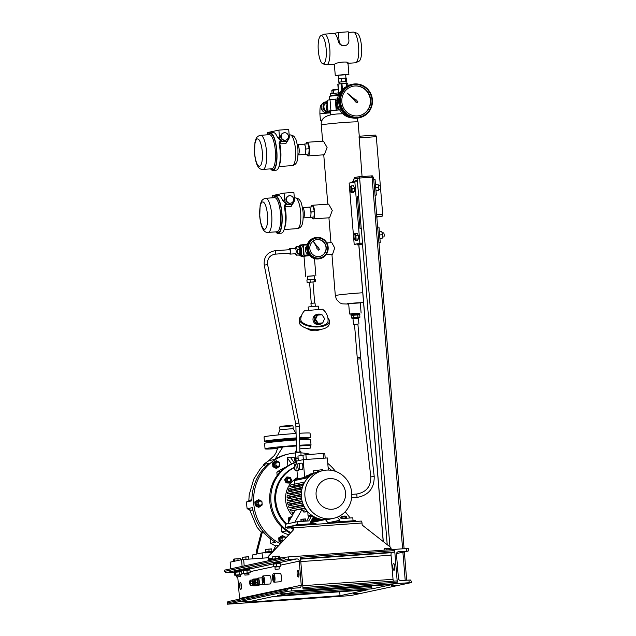 <?xml version="1.0" encoding="UTF-8"?>
<svg xmlns="http://www.w3.org/2000/svg" width="636" height="636" viewBox="0 0 636 636"><rect width="100%" height="100%" fill="white"/><g stroke="black" fill="none" stroke-linecap="round" stroke-linejoin="round"><path stroke-width="0.95" d="M339.457 109.543L335.983 107.715L335.466 101.426L337.398 100.011M338.956 108.557A5.199 4.985 -102.1 0 1 337.35 101.044M337.382 100.281L335.792 101.355L336.309 107.651L339.179 109.018M327.182 101.561L323.843 103.024L323.215 109.281L328.12 113.073L322.889 109.352L323.517 103.096L327.166 101.45M330.497 111.729A5.199 4.985 -102.1 0 1 324.344 108.812A5.199 4.985 -102.1 0 1 327.206 101.871M328.12 113.073L330.521 112.031M324.757 110.903A5.47 5.247 77.9 0 0 325.664 111.602M322.031 120.371L320.425 120.355L322.182 120.053M326.403 101.784A5.47 5.247 77.9 0 0 325.894 102.014M323.16 105.6A5.47 5.247 77.9 0 0 323.032 106.928M338.527 92.864L330.561 93.77L330.744 95.972M338.765 94.565L330.704 95.472L338.765 94.565M338.225 89.223L332.819 89.803L331.841 90.463L333.208 90.169L333.463 93.317M333.717 93.293L333.208 90.169M333.463 90.137L338.225 89.7L338.487 92.872M332.087 93.484L331.841 90.463M288.37 139.618L285.763 143.704L279.784 143.839A1.709 0.771 -12.6 0 1 279.196 143.823M288.434 136.215A3.76 3.609 77.9 0 0 284.046 132.797A3.76 3.609 77.9 0 0 281.231 136.724A3.76 3.609 77.9 0 0 285.62 140.151A3.76 3.609 77.9 0 0 288.434 136.215M284.046 132.797L283.569 132.9A3.76 3.609 77.9 0 0 280.754 136.827A3.76 3.609 77.9 0 0 285.143 140.254L285.62 140.151M305.717 149.023A5.128 1.447 -94.1 0 0 305.32 146.511A5.128 1.447 -94.1 0 0 303.929 144.213A5.128 1.447 -94.1 0 0 303.873 144.221L304.7 144.046L305.94 148.983L305.741 151.622A5.128 1.447 -94.1 0 0 305.717 149.023M270.578 168.866A18.802 5.295 -94.1 0 0 272.9 170.408A18.802 5.295 -94.1 0 0 276.787 150.533A18.802 5.295 -94.1 0 0 270.236 132.9A18.802 5.295 -94.1 0 0 268.161 134.76M272.9 170.408L276.175 170.178A18.802 5.295 -94.1 0 0 280.063 150.303A18.802 5.295 -94.1 0 0 279.037 143.013L280.079 141.272L285.429 141.59A5.128 4.921 77.9 0 0 289.261 136.223L288.704 129.418L278.886 130.11L279.45 136.923A5.128 4.921 77.9 0 0 285.429 141.59M279.45 136.923L277.431 137.352L281.168 141.407M277.431 137.352A18.802 5.295 -94.1 0 0 273.512 132.662L270.236 132.9M305.534 154.262L304.716 154.437A5.128 1.447 -94.1 0 0 305.741 151.622L305.534 154.262L308.81 154.031L303.865 154.5M303.929 144.213L297.386 144.682A5.128 1.447 85.9 0 1 299.174 149.492A5.128 1.447 85.9 0 1 298.109 154.914L304.66 154.445A5.128 1.447 -94.1 0 0 304.716 154.437L303.889 154.612M304.7 144.046L307.967 143.816L309.215 148.745L308.81 154.031M309.215 148.745L305.94 148.983M278.886 130.11L267.494 132.55L267.677 134.792M279.442 164.772A15.383 4.333 85.9 0 0 280.754 150.39A15.383 4.333 85.9 0 0 279.784 143.839L280.85 141.478A1.709 1.638 -102.1 0 0 279.943 141.311M293.546 202.606L290.938 206.7L284.96 206.835A1.709 0.771 -12.6 0 1 284.372 206.811M293.609 199.211A3.76 3.609 77.9 0 0 289.221 195.793A3.76 3.609 77.9 0 0 286.407 199.72A3.76 3.609 77.9 0 0 290.795 203.146A3.76 3.609 77.9 0 0 293.609 199.211M289.221 195.793L288.744 195.888A3.76 3.609 77.9 0 0 285.938 199.823A3.76 3.609 77.9 0 0 290.326 203.242L290.795 203.146M303.221 217.91L303.293 217.91A5.128 1.447 85.9 0 0 304.35 212.488A5.128 1.447 85.9 0 0 302.569 207.678L309.875 207.042L311.115 211.971L310.917 214.618A5.128 1.447 -94.1 0 0 310.901 212.019A5.128 1.447 -94.1 0 0 310.495 209.506A5.128 1.447 -94.1 0 0 309.112 207.209A5.128 1.447 -94.1 0 0 309.056 207.217M275.762 231.854A18.802 5.295 -94.1 0 0 278.083 233.404A18.802 5.295 -94.1 0 0 281.971 213.529A18.802 5.295 -94.1 0 0 275.42 195.888A18.802 5.295 -94.1 0 0 273.337 197.748M278.083 233.404L281.351 233.174A18.802 5.295 -94.1 0 0 285.246 213.299A18.802 5.295 -94.1 0 0 284.213 206.008L285.262 204.267L290.612 204.585A5.128 4.921 77.9 0 0 294.444 199.219L293.88 192.406L284.069 193.106L284.626 199.919A5.128 4.921 77.9 0 0 290.612 204.585M284.626 199.919L282.615 200.348L286.351 204.402M282.615 200.348A18.802 5.295 -94.1 0 0 278.687 195.657L275.42 195.888M310.718 217.258L309.891 217.433A5.128 1.447 -94.1 0 0 310.917 214.618L310.718 217.258L313.985 217.027L309.04 217.496M303.293 217.91L309.835 217.44A5.128 1.447 -94.1 0 0 309.891 217.433L309.072 217.607M309.875 207.042L313.151 206.811L314.391 211.74L313.985 217.027M314.391 211.74L311.115 211.971M284.069 193.106L272.669 195.546L272.852 197.788M284.618 227.768A15.383 4.333 85.9 0 0 285.93 213.386A15.383 4.333 85.9 0 0 284.96 206.835L286.025 204.466A1.709 1.638 -102.1 0 0 285.119 204.307M313.62 241.728L317.006 247.595A1.026 0.986 77.9 0 0 317.881 249.097L318.485 250.155L319.558 249.384L318.811 248.43A1.026 0.986 77.9 0 0 317.754 247.062L313.572 241.744L316.959 247.603A1.026 0.986 77.9 0 0 317.833 249.113M310.567 244.343A8.546 8.196 77.9 0 0 319.813 256.403A8.546 8.196 77.9 0 0 324.416 242.801A8.546 8.196 77.9 0 0 310.567 244.343M319.717 256.427A8.546 8.196 77.9 0 0 324.257 242.88A8.546 8.196 77.9 0 0 316.14 239.708M314.82 237.721A10.772 10.327 77.9 0 0 307.681 243.58A10.772 10.327 77.9 0 0 309.024 254.861A10.772 10.327 77.9 0 0 319.336 258.78L320.091 258.621A10.772 10.327 -102.1 0 1 309.788 254.694A10.772 10.327 -102.1 0 1 308.444 243.413A10.772 10.327 -102.1 0 1 315.583 237.554A10.772 10.327 -102.1 0 1 325.886 241.481A10.772 10.327 -102.1 0 1 327.23 252.762A10.772 10.327 -102.1 0 1 320.091 258.621C323.382 257.826 325.775 255.871 327.262 252.738C329.106 247.841 328.16 243.556 324.424 239.891L321.474 238.079L314.82 237.721M317.881 249.097L318.485 250.155M338.392 32.5L339.091 41.006A5.128 4.921 77.9 0 0 345.07 45.673A5.128 4.921 77.9 0 0 348.91 40.314L348.21 31.8L338.392 32.5L333.82 33.477M333.733 33.493A15.383 4.333 85.9 0 1 333.908 33.47A15.383 4.333 85.9 0 1 338.265 41.189C339.036 44.099 340.952 45.657 344.012 45.856L345.07 45.673M323.39 63.807A14.143 3.983 -94.1 0 0 326.157 48.885A14.143 3.983 -94.1 0 0 321.077 35.64A14.143 3.983 -94.1 0 0 320.814 35.727A14.143 3.983 -94.1 0 0 318.262 50.005A14.143 3.983 -94.1 0 0 322.802 63.775A14.143 3.983 -94.1 0 0 323.39 63.807M320.814 35.727L323.963 34.265A15.383 4.333 85.9 0 1 324.249 34.169A15.383 4.333 85.9 0 1 324.416 34.145A15.383 4.333 85.9 0 1 329.806 48.877A15.383 4.333 85.9 0 1 326.761 64.816A15.383 4.333 85.9 0 1 326.594 64.84A15.383 4.333 85.9 0 1 326.125 64.785L322.802 63.775M353.68 32.15L357.003 33.159A14.143 3.983 85.9 0 1 361.55 46.929A14.143 3.983 85.9 0 1 358.998 61.207L355.85 62.67A15.383 4.333 -94.1 0 0 358.625 47.136A15.383 4.333 -94.1 0 0 353.68 32.15A15.383 4.333 -94.1 0 0 353.211 32.102L348.258 32.452M347.987 63.322L355.397 62.789A15.383 4.333 -94.1 0 0 355.564 62.765A15.383 4.333 -94.1 0 0 355.85 62.67M339.354 83.539L339.378 82.068L346.056 81.559L346.175 82.982M338.781 78.657L338.654 75.271L345.666 74.73L345.944 78.093M338.527 75.541L335.546 75.493L343.035 74.69L348.902 74.468L345.682 74.953M326.594 64.84L334.615 64.252C336.524 62.042 350.428 61.056 347.709 63.33M346.064 81.631L346.803 81.543L346.525 78.141L341.333 78.355L338.209 78.729L338.495 82.131L339.242 82.187M346.803 81.543L338.495 82.131M345.769 81.464L345.491 78.061M341.333 78.355L341.612 81.758M355.794 99.979A1.026 0.986 77.9 0 0 355.683 100.003L347.264 93.118L355.095 100.734A1.026 0.986 77.9 0 0 356.343 101.951L357.186 102.778L356.247 101.975M347.264 93.118L354.999 100.758A1.026 0.986 77.9 0 0 356.224 101.983M341.85 101.951A15.041 14.421 77.9 0 0 359.396 115.641A15.041 14.421 77.9 0 0 370.645 99.908A15.041 14.421 77.9 0 0 353.099 86.218A15.041 14.421 77.9 0 0 341.85 101.951M359.253 115.665A15.041 14.421 77.9 0 0 370.359 99.963A15.041 14.421 77.9 0 0 352.956 86.25M345.745 86.989A16.409 15.733 77.9 0 0 337.406 102.714A16.409 15.733 77.9 0 0 352.376 117.946M351.525 84.453A17.093 16.393 77.9 0 0 338.742 102.332A17.093 16.393 77.9 0 0 358.688 117.891L359.634 117.684A17.093 16.393 -102.1 0 1 339.696 102.134A17.093 16.393 -102.1 0 1 352.479 84.254A17.093 16.393 -102.1 0 1 372.418 99.796A17.093 16.393 -102.1 0 1 359.634 117.684C368.252 115.092 372.521 109.13 372.45 99.796C370.192 88.484 363.538 83.3 352.479 84.254L351.525 84.453M357.186 102.778L357.941 101.855L357.035 101.108A1.026 0.986 77.9 0 0 355.691 100.011M301.353 316.076A15.041 6.718 4.4 0 0 299.389 319.065L299.182 321.808A15.041 6.718 4.4 0 0 318.421 329.663A15.041 6.718 4.4 0 0 329.186 324.09L329.392 321.347A15.041 6.718 4.4 0 0 327.906 318.095M299.389 319.065A15.041 6.718 4.4 0 0 318.628 326.92A15.041 6.718 4.4 0 0 329.392 321.347M316.378 321.697A3.76 3.609 -102.1 0 1 315.838 320.87M322.46 322.961A5.128 4.921 -102.1 0 1 314.176 319.9A5.128 4.921 -102.1 0 1 321.442 314.78M317.968 314.192L316.839 314.438A5.128 4.921 77.9 0 0 318.334 324.559A5.128 4.921 77.9 0 0 318.986 324.463L320.123 324.225M308.42 310.13L308.158 307.005L313.985 306.329L318.382 306.162L318.644 309.287M311.036 303.364L315.035 303.014L315.305 306.234M309.621 282.217L312.896 281.955M314.812 279.355L307.307 279.927M301.305 321.132A13.674 6.106 -175.6 0 1 300.756 319.169A13.674 13.674 0 0 1 304.549 310.718L322.555 309.231A13.674 13.674 0 0 1 328.033 321.244A13.674 6.106 -175.6 0 1 318.239 326.308A13.674 6.106 -175.6 0 1 301.305 321.132M309.565 282.336L307.101 282.36L306.902 279.975L310.026 279.609L315.218 279.387L315.416 281.772L312.976 282.066M307.101 282.36L315.416 281.772M310.026 279.609L310.225 281.994M314.184 279.315L314.383 281.7M323.875 320.313A5.128 4.921 -102.1 0 1 322.889 322.476M322.69 322.913L317.491 323.374L314.892 319.447L316.823 315.202L322.023 314.74L324.622 318.66L322.69 322.913L318.159 323.231L315.551 319.304L317.483 315.059M318.159 323.231L317.491 323.374M315.551 319.304L314.892 319.447M351.191 315.464L350.929 314.407L357.933 313.969M352.749 313.604L359.745 313.166L359.793 313.675L350.929 314.407L350.889 313.898L352.749 313.604M300.248 247.404A4.444 1.248 85.9 0 1 300.9 252.246A4.444 1.248 85.9 0 1 299.938 255.131L300.43 255.1A4.444 1.248 85.9 0 0 301.392 252.214A4.444 1.248 85.9 0 0 300.741 247.364A4.444 1.248 85.9 0 0 299.802 246.227L299.31 246.267A4.444 1.248 85.9 0 1 300.248 247.404M296.201 439.007A13.849 0.525 175.3 0 0 274.219 441.074A13.849 0.525 175.3 0 0 273.679 441.273L273.726 441.933M296.217 439.691A13.849 0.525 175.3 0 0 274.275 441.758A13.849 0.525 175.3 0 0 273.742 441.933M301.321 439.659A13.849 0.525 175.3 0 0 299.635 439.571M299.492 433.267A23.079 0.875 175.3 0 1 310.058 433.132L310.424 437.56A23.079 0.875 175.3 0 1 301.281 439.015A13.849 0.525 175.3 0 0 299.62 438.888M278.353 439.738L282.273 439.301L278.353 439.738M273.655 440.788L269.425 441.249L273.885 440.987M300.884 438.912L301.385 438.323A14.016 0.533 175.3 0 0 299.659 438.188A14.016 0.533 175.3 0 0 299.604 438.188L305.415 437.663L299.604 438.085M279.927 429.729L293.22 428.632L292.989 425.874L291.908 425.357L280.691 426.279L279.705 426.971L279.927 429.729L277.996 434.96M292.973 425.858L279.713 426.955M296.074 433.474A23.079 0.875 175.3 0 0 293.466 433.657A23.079 0.875 175.3 0 0 264.051 436.916L264.417 441.344A23.079 0.875 175.3 0 0 273.679 441.289M310.424 437.56A23.079 0.875 175.3 0 0 299.596 437.703M296.177 437.918A23.079 0.875 175.3 0 0 293.832 438.077A23.079 0.875 175.3 0 0 264.417 441.344M296.185 438.315A14.016 0.533 175.3 0 0 291.312 438.617A14.016 0.533 175.3 0 0 280.683 439.54A14.016 0.533 175.3 0 0 273.464 440.621L274.044 441.114M275.086 254.154A1.709 0.485 -94.1 0 0 275.11 254.154L289.929 253.104A1.709 0.485 -94.1 0 0 290.286 251.292A1.709 0.485 -94.1 0 0 289.69 249.694L274.871 250.743A1.709 0.485 -94.1 0 0 274.839 250.743M298.697 452.148L299.914 451.854L299.333 426.43L295.915 426.51L296.495 451.926L298.697 452.148M299.906 451.504A2.735 0.445 178.7 0 1 300.939 451.83A2.735 0.445 178.7 0 1 298.992 452.299A2.735 0.445 178.7 0 1 295.47 451.95A2.735 0.445 178.7 0 1 296.487 451.584M298.141 458.484L295.891 458.667L296.241 461.704M295.963 461.625A3.689 0.596 178.7 0 1 295.812 461.609L295.74 458.651L294.73 458.127L294.794 461.084L295.812 461.609L294.794 461.084M294.73 458.127A3.689 0.596 178.7 0 1 294.778 458.095L295.597 457.618M298.109 458.071A2.735 0.445 178.7 0 1 295.597 457.689L295.47 451.95M296.265 461.99A2.735 0.445 178.7 0 1 295.804 461.855L295.311 461.601M357.241 357.806L354.498 324.4L357.901 324.122L360.652 357.527L357.241 357.806L357.376 359.141L370.812 476.889L374.207 476.499C374.334 488.321 368.618 495.293 357.042 497.424L356.78 494.013L351.803 494.403M329.512 99.796L329.225 96.282L338.495 95.209M330.45 111.197A10.939 0.413 -4.7 0 1 327.969 111.213L327.079 100.321L330.02 99.685A10.939 0.413 -4.7 0 1 335.299 99.144L337.509 98.985M335.299 99.144L335.49 101.41M336.007 107.73L336.198 110.044L339.6 109.797M327.969 111.213L330.911 110.585L330.02 99.685M330.911 110.585A10.939 0.413 -4.7 0 1 336.198 110.044M330.752 114.862L330.426 110.918L339.632 109.853M306.703 154.413A6.837 1.924 -94.1 0 0 308.055 155.923A6.837 1.924 -94.1 0 0 309.47 148.689A6.837 1.924 -94.1 0 0 307.085 142.281A6.837 1.924 -94.1 0 0 305.964 143.959M308.055 155.923L324.416 154.763L327.087 147.441L323.446 141.12L307.085 142.281M326.157 254.639L332.604 254.185L334.703 247.976L331.777 242.586L326.864 242.936M311.886 217.409A6.837 1.924 -94.1 0 0 313.23 218.911L329.599 217.75L332.262 210.436L328.629 204.108L312.26 205.269A6.837 1.924 -94.1 0 0 311.139 206.954M354.848 244.335A18.46 0.7 175.3 0 0 354.188 244.383L361.2 243.063L355.5 244.288A18.46 0.7 175.3 0 0 354.848 244.335M357.4 243.882L357.488 244.9L362.592 243.993L361.304 228.332L359.992 228.427L357.36 196.421L358.672 196.325L357.384 180.664L356.08 180.751L356.16 181.777L349.148 183.089L354.188 244.383M313.23 218.911A6.837 1.924 -94.1 0 0 314.645 211.685A6.837 1.924 -94.1 0 0 312.26 205.269M354.848 181.864L359.889 243.159M361.28 244.089L361.2 243.063M358.672 196.325L357.376 196.604M356.08 180.751L352.28 181.57L352.344 182.405M353.489 179.114L359.626 178.032L373.539 177.11L404.091 548.701M361.113 313.055L360.27 302.839L348.687 303.793L349.53 314.009L359.761 313.31M350.905 314.041L349.53 314.009M362.059 176.538L359.101 136.239L375.685 135.063L376.305 136.661L358.879 137.901M376.631 214.73L382.689 214.3L382.355 216.105L376.774 216.494M376.822 217.091L382.355 216.105M376.305 136.661L382.689 214.3M351.016 315.432L359.706 314.764M353.632 317.61L353.425 315.082L351.199 315.4L351.406 317.921L357.893 317.261L357.686 314.74L353.648 315.066L353.855 317.587M357.686 314.74L358.092 317.253L359.912 317.237L359.706 314.717L357.885 314.733M353.004 318.7L358.45 318.254L359.897 317.253M352.996 318.7L351.398 317.928L351.191 315.408M354.506 324.479L357.909 324.201M327.333 103.437L326.006 103.724L326.507 109.853L327.834 109.567M326.006 103.724A5.128 4.921 77.9 0 1 326.904 102.635L327.262 102.555M326.507 109.853A5.128 4.921 77.9 0 0 327.572 110.807M351.263 185.879L353.6 185.712L354.443 188.351L354.355 191.722L353.425 192.454L351.088 192.621L352.018 191.889L352.106 188.518L351.263 185.879L350.277 186.857M354.999 233.412L357.337 233.245L358.275 235.423L358.362 238.929L357.527 240.265L355.19 240.432L356.025 239.096L355.937 235.59L354.999 233.412L354.371 234.096M354.355 191.722L352.018 191.889M351.255 192.128A2.926 0.819 85.9 0 1 350.539 191.571A2.926 0.819 85.9 0 1 350.213 187.04A2.926 0.819 85.9 0 1 350.539 186.42A2.926 0.819 85.9 0 1 351.66 188.669A2.926 0.819 85.9 0 1 351.255 192.128M350.571 191.643L351.088 192.621M354.443 188.351L352.106 188.518M358.362 238.929L356.025 239.096M355.301 239.645A2.926 0.819 85.9 0 1 354.459 239.247A2.926 0.819 85.9 0 1 354.133 234.708A2.926 0.819 85.9 0 1 354.324 234.239A2.926 0.819 85.9 0 1 355.508 235.845A2.926 0.819 85.9 0 1 355.301 239.645M354.483 239.303L355.19 240.432M358.275 235.423L355.937 235.59M358.068 178.167L357.965 176.864L354.355 177.635L354.459 178.859M357.965 176.864L372.362 175.846L372.465 177.126M359.229 176.736L359.34 178.056M371.774 177.174L371.67 175.854M373.745 179.503L375.033 195.165L376.345 195.069L375.057 179.408L373.745 179.503M375.041 195.347L376.345 195.069M375.781 188.184L375.669 186.881M375.971 187.548L378.651 187.358L378.611 189.711A3.085 0.867 -94.1 0 0 378.762 187.342A3.085 0.867 -94.1 0 0 378.269 184.925A3.085 0.867 -94.1 0 0 378.213 184.806M375.463 184.305L377.911 184.13L378.269 184.925M375.455 184.241L377.911 184.13L378.651 187.358M379.446 185.227A2.051 0.58 85.9 0 1 379.549 185.179A2.051 0.58 85.9 0 1 380.256 186.992A2.051 0.58 85.9 0 1 379.946 189.226A2.051 0.58 85.9 0 1 379.835 189.274A2.051 0.58 85.9 0 1 379.724 189.242M375.995 190.776L378.341 190.609M394.694 569.005A3.418 0.962 85.9 0 1 394.328 566.97A3.418 0.962 85.9 0 1 394.384 564.633M288.553 556.905L288.768 559.489L286.232 559.752L284.435 558.567L284.332 557.343L288.553 556.905L406.364 548.542L408.686 548.51L408.789 549.743L407.97 551.11L398.565 551.698A2.393 2.298 77.9 0 0 396.466 554.242L398.446 578.355A2.393 2.298 77.9 0 0 400.934 580.573L410.347 579.984L411.389 581.336L411.492 582.56L351.668 595.375L347.447 595.805L227.314 604.2L287.13 591.393L287.027 590.168L288.609 588.626L291.137 588.364L291.352 590.955L287.13 591.393M392.849 567.073A3.418 0.962 -94.1 0 0 394.042 570.285A3.418 0.962 -94.1 0 0 394.749 566.668A3.418 0.962 -94.1 0 0 393.557 563.464A3.418 0.962 -94.1 0 0 392.849 567.073M239.502 599.128A2.393 2.298 77.9 0 0 239.534 598.468L237.761 576.9M234.549 572.177L225.653 572.726L224.611 571.374L224.508 570.15L284.332 557.343M367.839 586.154A2.393 0.676 -94.1 0 0 368.013 586.607M371.36 586.368L295.494 591.75L371.345 586.368L371.941 588.88L393.016 584.365L298.769 591.051L277.686 595.566L371.941 588.88M396.808 580.922L302.927 587.585L396.792 580.922L397.285 582.202L394.686 550.601L394.415 552.048L391.522 552.668A2.393 0.676 -94.1 0 0 391.053 555.196L393.032 579.301A2.393 0.676 -94.1 0 0 393.461 581.161M397.285 582.202L303.03 588.896L300.438 557.295L394.686 550.601M406.579 551.126L406.364 548.542M288.768 559.489L296.781 558.925A2.393 2.298 -102.1 0 1 299.27 561.143L301.249 585.255A2.393 2.298 -102.1 0 1 299.159 587.799L291.137 588.364M411.492 582.56L291.352 590.955M409.163 582.592L408.956 580.008M391.569 585.541L396.578 585.16L391.569 585.541M353.592 593.674L358.601 593.293L353.592 593.674M396.498 553.582L408.097 551.102L396.506 553.566M340.029 595.709L245.782 602.403L273.321 596.504L367.568 589.811L340.029 595.709L339.711 591.79M242.324 601.569L247.332 601.187L242.324 601.569M280.301 593.436L285.31 593.054L280.301 593.436M379.676 235.63L379.573 234.318M379.915 238.532L382.323 238.118L379.899 238.285M379.867 234.923L382.546 234.732L382.53 237.379A3.085 0.867 -94.1 0 0 382.188 232.593A3.085 0.867 -94.1 0 0 382.141 232.498M379.366 231.83L381.743 231.655L382.188 232.593M381.743 231.655L382.546 234.732M382.315 232.935L383.468 232.848A2.051 0.58 85.9 0 1 384.152 234.485A2.051 0.58 85.9 0 1 383.953 236.791A2.051 0.58 85.9 0 1 383.754 236.942L382.602 237.029M362.592 243.993L358.887 244.788L383.293 541.602M357.488 244.9L358.887 244.788M307.355 276.366L314.176 275.801M305.646 276.358L303.992 256.268L309.653 255.608M307.347 276.27L314.168 275.714M309.589 255.616L303.952 256.014L301.154 256.61L304 256.411M308.826 254.591A5.128 4.921 -102.1 0 1 306.957 245.838M300.105 245.52A7.696 2.162 85.9 0 1 300.208 245.035L307.458 244.121M301.154 256.61A7.696 2.162 85.9 0 1 300.876 255.887L300.868 255.751M303.006 244.439A7.696 2.162 85.9 0 1 303.285 245.162L304.111 255.195A7.696 2.162 85.9 0 1 303.952 256.014M307.196 244.884L303.285 245.162M299.087 246.283A5.128 1.447 85.9 0 1 299.755 245.552L301.718 245.409A5.128 1.447 85.9 0 1 303.507 250.218A5.128 1.447 85.9 0 1 302.442 255.64L300.478 255.783A5.128 1.447 85.9 0 1 299.715 255.147M299.755 245.552A5.128 1.447 85.9 0 1 301.544 250.361A5.128 1.447 85.9 0 1 300.478 255.783M304.111 255.195L309.017 254.845M377.665 227.171L378.976 227.076L380.264 242.737L378.953 242.833L377.665 227.171M378.961 243.024L380.264 242.737M279.975 573.211A4.277 1.2 85.9 0 1 280.023 573.203A4.277 1.2 85.9 0 1 281.517 577.297A4.277 1.2 85.9 0 1 280.675 581.725A4.277 1.2 85.9 0 1 280.627 581.733A4.277 1.2 85.9 0 1 280.579 581.733M270.133 583.967A4.277 1.2 -94.1 0 0 270.181 583.967A4.277 1.2 -94.1 0 0 270.228 583.959A4.277 1.2 -94.1 0 0 271.071 579.531A4.277 1.2 -94.1 0 0 269.577 575.445A4.277 1.2 -94.1 0 0 269.529 575.445M239.589 586.193A3.418 0.962 85.9 0 1 240.297 582.576A3.418 0.962 85.9 0 1 241.489 585.78A3.418 0.962 85.9 0 1 240.782 589.397A3.418 0.962 85.9 0 1 239.589 586.193M297.131 573.871A3.418 0.962 85.9 0 1 297.839 570.254A3.418 0.962 85.9 0 1 299.031 573.465A3.418 0.962 85.9 0 1 298.324 577.075A3.418 0.962 85.9 0 1 297.131 573.871M259.25 584.834A3.418 0.962 85.9 0 1 258.725 585.557L253.82 585.899A3.418 0.962 -94.1 0 0 254.559 582.989M263.686 584.428A4.277 1.2 85.9 0 1 263.638 584.428A4.277 1.2 85.9 0 1 262.135 580.342A4.277 1.2 85.9 0 1 262.978 575.914A4.277 1.2 85.9 0 1 263.026 575.906A4.277 1.2 85.9 0 1 264.528 580A4.277 1.2 85.9 0 1 263.686 584.428A3.418 0.962 85.9 0 1 263.471 584.54L258.566 584.889A3.418 0.962 -94.1 0 0 259.273 581.272A3.418 0.962 -94.1 0 0 258.081 578.068A3.418 0.962 -94.1 0 0 257.548 578.792L253.335 579.086A3.418 0.962 -94.1 0 0 252.802 579.801M298.658 571.422A3.418 0.962 -94.1 0 0 298.602 573.767A3.418 0.962 -94.1 0 0 298.968 575.803M241.116 583.745A3.418 0.962 -94.1 0 0 241.06 586.082A3.418 0.962 -94.1 0 0 241.426 588.125M254.344 581.002A3.418 0.962 -94.1 0 0 253.335 579.086M274.124 582.186A4.277 1.2 85.9 0 1 274.076 582.194A4.277 1.2 85.9 0 1 272.582 578.1A4.277 1.2 85.9 0 1 273.424 573.672A4.277 1.2 85.9 0 1 273.472 573.672A4.277 1.2 85.9 0 1 274.967 577.766A4.277 1.2 85.9 0 1 274.124 582.186M257.938 584.245A3.418 0.962 -94.1 0 0 258.566 584.889M258.017 578.784A2.735 0.771 85.9 0 1 258.129 578.744A2.735 0.771 85.9 0 1 259.075 581.217A2.735 0.771 85.9 0 1 258.629 584.166A2.735 0.771 85.9 0 1 258.518 584.206A2.735 0.771 85.9 0 1 258.399 584.182M256.682 579.324A2.735 0.771 85.9 0 1 256.968 578.863A2.735 0.771 85.9 0 1 257.079 578.824A2.735 0.771 85.9 0 1 258.025 581.296A2.735 0.771 85.9 0 1 257.58 584.238A2.735 0.771 85.9 0 1 257.469 584.277A2.735 0.771 85.9 0 1 257.079 583.967M273.138 578.068A2.29 0.644 -94.1 0 0 274.124 580.104A2.29 0.644 -94.1 0 0 274.41 577.798A2.29 0.644 -94.1 0 0 273.814 575.731A2.29 0.644 -94.1 0 0 273.138 578.068M274.323 579.611A1.741 0.493 85.9 0 1 273.814 577.997A1.741 0.493 85.9 0 1 274.084 576.192M253.192 585.263A3.418 0.962 -94.1 0 0 253.82 585.899M253.327 579.778A2.735 0.771 85.9 0 1 253.382 579.762A2.735 0.771 85.9 0 1 254.336 582.345A2.735 0.771 85.9 0 1 253.82 585.207A2.735 0.771 85.9 0 1 253.764 585.223A2.735 0.771 85.9 0 1 253.716 585.215M251.943 580.31A2.735 0.771 85.9 0 1 252.277 579.849A2.735 0.771 85.9 0 1 252.333 579.841A2.735 0.771 85.9 0 1 253.287 582.417A2.735 0.771 85.9 0 1 252.77 585.287A2.735 0.771 85.9 0 1 252.723 585.295A2.735 0.771 85.9 0 1 252.301 584.945M252.341 580.493A2.083 0.588 85.9 0 1 252.381 580.485A2.083 0.588 85.9 0 1 253.104 582.457A2.083 0.588 85.9 0 1 252.715 584.643A2.083 0.588 85.9 0 1 252.675 584.651A2.083 0.588 85.9 0 1 252.635 584.643M250.179 580.167L251.776 580.056L252.5 581.137L252.731 583.681L252.23 585.152L250.64 585.271L250.902 581.248L250.179 580.167L249.678 581.638M249.717 581.121A2.115 0.596 85.9 0 1 250.306 580.787A2.115 0.596 85.9 0 1 250.783 582.544A2.115 0.596 85.9 0 1 250.608 584.579A2.115 0.596 85.9 0 1 249.948 584.397A2.115 0.596 85.9 0 1 249.622 582.918A2.115 0.596 85.9 0 1 249.717 581.121L249.725 581.073M252.5 581.137L250.902 581.248M252.731 583.681L251.133 583.8M249.908 584.19L250.64 585.271M262.692 580.302A2.29 0.644 -94.1 0 0 263.678 582.337A2.29 0.644 -94.1 0 0 263.972 580.032A2.29 0.644 -94.1 0 0 263.368 577.973A2.29 0.644 -94.1 0 0 262.692 580.302M263.884 581.845A1.741 0.493 85.9 0 1 263.368 580.239A1.741 0.493 85.9 0 1 263.638 578.434M287.027 590.168L227.211 602.976L227.903 601.616L288.609 588.626M227.211 602.976L227.314 604.2M279.888 563.178L279.927 562.288L276.342 562.455L273.385 562.82L273.456 563.766M234.74 571.08L234.716 571.971L234.74 571.08L238.826 570.651L241.187 570.579L241.259 571.43L234.7 572.066M243.23 569.753L243.19 569.284L249.733 568.751L249.805 569.602L243.461 570.126M279.999 563.138L273.663 563.647M279.959 563.202L273.456 563.679L273.385 562.82M273.711 564.045L280.158 563.496L280.381 566.279L280.158 563.496M240.829 574.69L234.612 575.127L234.382 572.344L241.64 571.677L235.074 571.899M234.382 572.344L235.423 572.122L235.654 574.904M239.279 574.57L239.056 571.788M240.321 575.024L236.226 575.357M235.201 575.365L234.612 575.127M236.306 575.286L240.313 574.936L240.448 576.606L236.361 576.939L240.448 576.606M241.871 574.467L241.64 571.677M249.837 572.798L243.389 573.306L243.159 570.516L249.606 570.015M243.159 570.516L243.389 573.306M249.813 569.689L243.31 570.198M248.867 573.195L244.773 573.529M250.179 572.631L249.956 569.84M247.134 572.798L246.903 570.007M244.916 575.103L248.994 574.777L244.916 575.103L244.773 573.433L248.851 573.115M280.381 566.279L273.941 566.835M273.575 566.724L273.353 563.933L249.749 568.997M279.061 566.732L274.967 567.066M276.62 566.39L276.39 563.599M275.157 569.331L274.959 566.978L275.491 566.883L279.053 566.644L279.244 568.989L275.157 569.331L279.244 568.989M243.294 570.118L243.278 569.252M287.4 527.053L287.353 528.126L287.265 527.101L292.528 525.956A2.051 0.58 85.9 0 1 292.552 525.948A2.051 0.58 85.9 0 1 293.268 527.88L293.371 529.152A1.709 1.638 -102.1 0 1 292.926 530.464L269.131 555.792A1.709 1.638 77.9 0 0 268.678 557.112L269.171 559.688L275.968 558.702L276 559.124M268.678 557.112L268.527 558.782A2.051 0.58 -94.1 0 0 269.052 560.61M278.973 558.488L275.968 558.702M361.28 521.075L292.552 525.948L361.256 521.075A2.051 0.58 85.9 0 1 361.28 521.075A2.051 0.58 85.9 0 1 361.995 522.999L362.099 524.271A1.709 1.638 -102.1 0 0 362.759 525.511L390.417 547.183A1.709 1.638 77.9 0 1 391.076 548.423L391.172 549.623M268.392 557.176A1.709 1.638 -102.1 0 1 268.845 555.856L269.131 555.792M292.926 530.464L268.845 555.856M292.64 530.527A1.709 1.638 77.9 0 0 293.085 529.208L293.371 529.152M287.488 528.079L292.624 526.974L293.085 529.208M287.353 528.126L292.973 527.824M316.068 524.287L315.997 523.404L296.36 524.795L291.638 526.147M313.19 516.241L312.157 516.456A23.93 22.944 -102.1 0 1 311.513 516.074L308.794 520.916L297.171 521.743L297.417 524.724M310.511 523.794L310.392 522.347L313.659 516.512M291.63 526.044L285.556 527.347L285.302 524.279L297.171 521.743M301.385 521.607L301.408 521.051L305.415 521.154M301.289 521.115L301.289 521.631M303.547 484.362L293.856 486.437A20.511 19.668 -102.1 0 0 293.093 487.669M302.251 487.844L291.924 490.062A20.511 19.668 -102.1 0 0 291.447 491.334M301.52 491.326L290.827 493.615A20.511 19.668 -102.1 0 0 290.596 494.919M301.281 494.8L290.39 497.129A20.511 19.668 -102.1 0 0 290.374 498.433M301.512 498.25L290.525 500.604A20.511 19.668 -102.1 0 0 290.724 501.899M291.654 505.31A20.511 19.668 -102.1 0 1 291.24 504.03L302.227 501.677M293.22 508.665A20.511 19.668 -102.1 0 1 292.552 507.417L303.452 505.087M303.77 506.399A20.511 19.668 77.9 0 1 303.73 506.336L296.559 507.949M287.679 523.77L295.287 510.215L305.272 508.474M305.153 508.498A20.511 19.668 77.9 0 0 306.011 509.571M313.81 473.081L313.62 470.807L322.468 469.646L322.555 470.688M328.335 470.052L327.333 457.952L303.197 459.661L304.66 477.398M305.916 477.127L305.844 476.324L310.948 475.235M312.228 474.353L307.419 475.386A23.93 22.944 77.9 0 0 305.844 476.324M309.088 475.028L309.048 474.575L313.429 473.645M314.367 473.152L310.646 473.947A23.93 22.944 77.9 0 0 309.048 474.575M312.316 473.589L314.963 472.866M315.082 472.81L313.365 473.176A23.93 22.944 77.9 0 0 312.3 473.43M297.656 478.892L296.948 470.33M296.432 464.049L296.201 461.164L303.197 459.661M298.92 469.694L302.187 469.463A3.148 0.89 -94.1 0 0 302.839 466.124A3.148 0.89 -94.1 0 0 301.742 463.175L298.467 463.406A3.148 0.89 85.9 0 1 299.572 466.363A3.148 0.89 85.9 0 1 298.92 469.694A3.148 0.89 85.9 0 1 297.815 466.737A3.148 0.89 85.9 0 1 298.467 463.406M295.414 470.441A3.148 0.89 85.9 0 1 294.317 467.484A3.148 0.89 85.9 0 1 294.969 464.153A3.148 0.89 85.9 0 1 296.066 467.11A3.148 0.89 85.9 0 1 295.414 470.441L298.689 470.211A3.148 0.89 -94.1 0 0 299.135 469.678M339.298 516.217L341.19 518.618L352.805 517.791L353.052 520.773M346.23 517.879L342.16 518.547M306.091 509.682L302.49 510.454A23.93 22.944 -102.1 0 0 303.801 512.075L307.379 511.304M306.616 521.067L309.136 516.583A23.93 22.944 -102.1 0 1 308.047 515.868L311.513 515.12M309.136 516.583L311.513 516.074M308.047 515.868L307.792 511.781M303.801 512.075L307.713 511.797M325.068 519.612L314.534 521.87A23.93 22.944 77.9 0 0 315.09 521.759L325.099 519.612M311.187 521.87L312.848 522.124L324.583 519.612M294.15 512.242L291.94 512.711A23.93 22.944 77.9 0 0 293.085 514.142M294.818 511.05A20.511 19.668 -102.1 0 1 294.595 510.756L290.795 511.026L304.97 507.989M304.048 506.343L289.865 509.38A23.93 22.944 77.9 0 0 290.795 511.026M292.552 507.417L289.062 507.671L303.253 504.626M302.625 502.957L288.418 506.002A23.93 22.944 77.9 0 0 289.062 507.671M291.24 504.03L287.901 504.269L302.108 501.232M301.726 499.546L287.52 502.583A23.93 22.944 77.9 0 0 287.901 504.269M301.313 496.088L287.114 499.133L287.249 500.834L290.525 500.604M301.369 492.606L287.194 495.643A23.93 22.944 77.9 0 0 287.09 497.368L290.39 497.129M301.933 489.092L287.782 492.121A23.93 22.944 77.9 0 0 287.424 493.862L290.827 493.615M303.046 485.538L288.951 488.559A23.93 22.944 77.9 0 0 288.299 490.316L291.924 490.062M304.835 481.945L290.835 484.942A23.93 22.944 77.9 0 0 289.801 486.731L293.856 486.437M294.699 484.115L294.412 480.593L308.174 477.644M309.557 476.348L295.947 479.266A23.93 22.944 77.9 0 0 294.412 480.593M297.616 478.908L297.592 478.097M314.534 521.854A23.93 22.944 -102.1 0 1 310.479 522.53A23.93 22.944 -102.1 0 1 310.408 522.53M293.029 528.5A34.193 32.786 -102.1 0 1 292.004 527.888M286.852 523.953A34.193 32.786 -102.1 0 1 294.333 467.659M292.377 515.406A23.93 22.944 -102.1 0 1 297.545 477.509M289.841 483.098L286.025 482.875L284.666 479.806L286.518 477.103L287.122 476.976L285.27 479.679L286.629 482.74L289.841 483.098L291.693 480.395L290.334 477.326L287.122 476.976M293.093 529.263A34.193 32.786 -102.1 0 1 290.859 527.967M285.906 524.151A34.193 32.786 -102.1 0 1 294.317 467.436M288.816 521.743L288.219 521.25L288.505 517.919L291.765 516.488M292.035 516.432L289.11 517.791L288.824 521.123L288.219 521.25M289.11 517.791L288.505 517.919M291.471 517.012A2.759 2.647 77.9 0 0 289.372 520.757M290.565 518.626A1.709 1.638 77.9 0 0 290.278 519.135M294.595 510.756L295.032 510.66M294.54 511.551A20.169 19.342 -102.1 0 1 293.943 510.803M292.608 508.792A20.169 19.342 -102.1 0 1 291.892 507.464M291.034 505.445A20.169 19.342 -102.1 0 1 290.58 504.078M290.096 502.035A20.169 19.342 -102.1 0 1 289.889 500.643M289.754 498.568A20.169 19.342 -102.1 0 1 289.77 497.177M289.992 495.047A20.169 19.342 -102.1 0 1 290.255 493.655M290.875 491.461A20.169 19.342 -102.1 0 1 291.407 490.094M292.584 487.78A20.169 19.342 -102.1 0 1 293.435 486.468M333.439 518.356L329.877 519.119A24.446 23.437 -102.1 0 1 326.761 519.556A24.446 23.437 -102.1 0 1 301.551 498.505A24.446 23.437 -102.1 0 1 319.646 471.308L323.199 470.545A24.446 23.437 -102.1 0 1 326.316 470.107A24.446 23.437 -102.1 0 1 351.533 491.159A24.446 23.437 -102.1 0 1 333.439 518.356A24.446 23.437 -102.1 0 1 330.322 518.801A24.446 23.437 -102.1 0 1 305.105 497.742A24.446 23.437 -102.1 0 1 323.199 470.545M329.575 478.59A15.383 14.755 -102.1 0 1 345.563 492.868A15.383 14.755 -102.1 0 1 332.095 509.237A15.383 14.755 -102.1 0 1 316.108 494.959A15.383 14.755 -102.1 0 1 329.575 478.59M301.456 497.789L287.249 500.834M301.281 494.323L287.09 497.368M301.591 490.825L287.424 493.862M302.418 487.295L288.299 490.316M303.857 483.718L289.801 486.731M323.684 519.564L311.219 522.236M310.893 521.441L321.124 519.254M322.468 519.453L310.583 521.997M311.791 519.851L318.119 518.499M319.63 518.928L311.306 520.717M313.071 517.561L314.884 517.171M316.497 517.903L312.387 518.785M285.556 527.347L287.281 527.22M302.41 508.689L294.802 522.251M339.966 521.703L339.847 520.256L337.374 517.124M328.025 523.436L327.977 522.792L339.847 520.256M327.977 522.792L325.465 519.612M345.221 511.694L350.182 517.974M323.565 458.214L323.175 453.476L305.908 454.7L297.95 456.076L298.324 460.703M323.175 453.476L324.797 453.452L325.179 458.103M303.34 459.653L302.959 455.01M306.298 459.446L305.908 454.7M305.391 520.812L301.233 521.146M305.383 518.92L300.947 519.278M303.412 520.82L303.277 519.159L305.328 519.143M305.574 520.693L305.431 519.032M301.146 521.051L301.011 519.389L303.277 519.159M300.9 519.501L301.043 521.162M296.432 525.678L296.36 524.795M346.294 517.887L342.136 518.229M341.651 518.237L341.516 516.575L344.06 516.066L346.636 516.154L346.771 517.815M341.516 516.575L346.636 516.154M342.931 518.046L342.796 516.384M345.491 517.831L345.356 516.17M330.903 523.229L335.633 522.013L355.262 520.622L355.341 521.496M335.633 522.013L335.705 522.887M390.258 549.687L390.432 548.129L390.854 549.639M390.48 548.137L384.255 548.693M384.39 548.661L390.146 548.304M384.208 550.116L384.104 548.844M386.942 549.917L386.823 548.534M279.792 558.313L279.625 556.254L278.536 556.214L279.625 556.254M279.284 556.063L272.701 556.77L278.536 556.214L278.727 558.503M272.884 558.98L272.701 556.77M275.261 558.75L275.078 556.476M328.128 467.563A38.295 36.713 -102.1 0 1 331.555 470.346M290.724 532.571A38.295 36.713 -102.1 0 1 270.912 495.102A38.295 36.713 -102.1 0 1 296.296 462.316M290.183 533.135A38.295 36.713 -102.1 0 1 269.791 495.086A38.295 36.713 -102.1 0 1 296.289 462.221M286.494 530.901L281.764 531.911A58.122 55.73 77.9 0 0 288.657 534.765M281.327 526.624L281.764 531.911M277.129 475.513L276.851 472.174A58.122 55.73 -102.1 0 1 284.944 467.524A36.244 34.749 -102.1 0 1 285.731 467.174M280.722 471.348L276.851 472.174M287.854 465.822L287.178 457.642L291.566 463.914M287.178 457.642L290.453 457.411L294.261 462.857M295.581 457.085L290.477 457.443M280.325 543.637A47.867 45.895 -102.1 0 1 253.78 503.855A47.867 45.895 -102.1 0 1 289.571 453.794A47.867 45.895 -102.1 0 1 295.494 452.943M300.963 452.872A47.867 45.895 -102.1 0 1 310.471 454.374M327.779 463.358A47.867 45.895 -102.1 0 1 335.45 471.332M251.912 499.419L246.593 501.947L251.912 500.81A47.867 45.895 -102.1 0 1 268.956 463.318L263.638 464.455A47.867 45.895 77.9 0 1 269.028 460.647L274.347 459.51A47.867 45.895 -102.1 0 1 287.862 454.16L289.571 453.794M246.593 501.947A47.867 45.895 77.9 0 0 246.752 505.358A47.867 45.895 77.9 0 0 247.15 508.752L250.703 510.167L252.913 510.112M281.184 542.723L279.029 541.594L278.719 537.865L282.448 535.607L279.498 537.698L279.8 541.435L279.029 541.594M255.64 501.717L255.942 505.453L255.163 505.62L254.861 501.883L258.59 499.634L254.861 501.883M272.558 462.96L276.294 460.703L272.558 462.96L272.868 466.697L273.647 466.53L276.906 468.175L276.127 468.342L272.868 466.697M279.721 463.66L279.554 462.356L276.294 460.703M279.029 462.579A3.085 2.957 77.9 0 0 274.005 463.072A3.085 2.957 77.9 0 0 275.428 467.19A3.085 2.957 77.9 0 0 279.578 465.147M276.906 468.175L279.864 466.085L279.792 464.391M273.337 462.793L273.647 466.53M277.399 462.173L276.255 462.42A2.051 1.964 77.9 0 0 275.849 466.26A2.051 1.964 77.9 0 0 277.113 466.427L278.258 466.188A2.051 1.964 -102.1 0 1 275.865 463.922A2.051 1.964 -102.1 0 1 278.663 462.34A2.051 1.964 -102.1 0 1 278.258 466.188M261.332 501.51A3.085 2.957 77.9 0 0 257.23 500.834A3.085 2.957 77.9 0 0 259.56 506.383A3.085 2.957 77.9 0 0 261.881 504.07M262.024 502.583L261.857 501.279L258.59 499.634M255.942 505.453L259.21 507.099L258.431 507.266L255.163 505.62M259.21 507.099L262.159 505.016L262.088 503.322M259.695 501.096L258.558 501.343A2.051 1.964 77.9 0 0 257.183 504.141A2.051 1.964 77.9 0 0 259.416 505.358L260.553 505.111A2.051 1.964 -102.1 0 1 258.995 501.407A2.051 1.964 -102.1 0 1 261.929 502.313A2.051 1.964 -102.1 0 1 260.553 505.111M279.498 537.698L278.719 537.865M285.19 537.484A3.085 2.957 77.9 0 0 279.912 538.803A3.085 2.957 77.9 0 0 281.716 542.15M279.8 541.435L281.589 542.285M285.795 537.817L285.715 537.253L282.448 535.607M282.972 540.815A2.051 1.964 -102.1 0 1 283.553 537.078L282.416 537.317A2.051 1.964 77.9 0 0 282.487 541.331M234.891 571.915L234.93 571.041M291.201 480.315A2.759 2.647 77.9 0 0 288.792 477.278A2.759 2.647 77.9 0 0 285.914 479.727A2.759 2.647 77.9 0 0 288.323 482.756A2.759 2.647 77.9 0 0 291.201 480.315M288.672 478.248L288.203 478.344A1.709 1.638 77.9 0 0 286.923 480.132A1.709 1.638 77.9 0 0 288.919 481.69L289.388 481.587A1.709 1.638 77.9 0 0 290.668 479.798A1.709 1.638 77.9 0 0 288.672 478.248A1.709 1.638 77.9 0 0 287.4 480.037A1.709 1.638 77.9 0 0 289.388 481.587M286.629 482.74L286.025 482.875M285.27 479.679L284.666 479.806M257.039 579.499A2.083 0.588 85.9 0 1 257.127 579.468A2.083 0.588 85.9 0 1 257.85 581.352A2.083 0.588 85.9 0 1 257.508 583.602A2.083 0.588 85.9 0 1 257.421 583.633A2.083 0.588 85.9 0 1 257.334 583.617M254.869 579.173L256.467 579.062L257.198 579.952L257.039 584.11L255.441 584.222L255.608 580.072L254.869 579.173L254.472 580.064M254.384 582.067A2.115 0.596 85.9 0 1 254.464 580.104A2.115 0.596 85.9 0 1 255.028 579.738A2.115 0.596 85.9 0 1 255.513 581.368A2.115 0.596 85.9 0 1 255.378 583.522A2.115 0.596 85.9 0 1 254.694 583.379A2.115 0.596 85.9 0 1 254.384 582.067M257.198 579.952L255.608 580.072M257.485 582.481L255.887 582.592M254.702 583.331L255.441 584.222M242.101 566.382L241.553 559.712L243.66 559.497L244.192 565.937M241.553 559.712L230.153 562.152L230.701 568.822M268.44 557.732L243.66 559.497M240.48 559.942L240.384 558.702L239.867 558.591M240.209 558.623L233.802 559.076M233.674 561.397L233.507 559.338L233.976 559.004L240.384 558.702M233.507 559.338L233.976 559.004M234.66 561.183L234.493 559.124M238.063 560.459L237.928 558.806M248.891 559.124L248.525 556.731M248.581 556.731L242.411 557.208M242.443 559.616L242.419 557.208L248.708 556.866M242.785 559.585L242.602 557.351M246.005 559.33L245.814 557.025M272.097 552.199L271.922 551.492L266.452 551.881L265.506 552.04L265.562 552.907M271.922 551.492L271.469 551.492M269.608 551.595L268.519 551.682M266.452 551.881L265.816 551.968M271.985 551.46L271.604 548.892M271.651 548.892L265.49 549.369L271.787 549.027M265.347 549.671L265.538 552.024M265.88 551.945L265.673 549.512M269.092 551.619L268.893 549.186M289.086 249.733A2.735 0.771 85.9 0 1 289.094 249.67A2.735 0.771 85.9 0 1 289.619 248.668A2.735 0.771 85.9 0 1 290.421 250.202A2.735 0.771 85.9 0 1 290.517 253.12A2.735 0.771 85.9 0 1 290 254.122A2.735 0.771 85.9 0 1 289.332 253.144M289.619 248.668L295.176 248.271A2.735 0.771 85.9 0 1 295.986 249.805A2.735 0.771 85.9 0 1 296.082 252.723A2.735 0.771 85.9 0 1 295.565 253.732L290 254.122M295.128 248.159L296.106 246.712A4.277 1.2 85.9 0 1 296.177 246.752L297.227 249.304A4.277 1.2 85.9 0 1 297.266 249.535L297.346 253.533A4.277 1.2 85.9 0 1 297.33 253.629A4.277 1.2 85.9 0 1 297.314 253.724L296.344 255.171A4.277 1.2 85.9 0 1 296.273 255.131L295.358 253.74M296.344 255.171L298.761 254.996L299.739 253.549L297.314 253.724M297.346 253.533L299.771 253.367A4.277 1.2 85.9 0 1 299.755 253.462A4.277 1.2 85.9 0 1 299.739 253.549M299.771 253.367L299.691 249.368L297.266 249.535M297.227 249.304L299.651 249.137L298.594 246.577L296.177 246.752M296.106 246.712L298.523 246.537A4.277 1.2 85.9 0 1 298.594 246.577M297.958 246.577A4.444 1.248 85.9 0 1 298.332 246.339A4.444 1.248 85.9 0 1 299.643 248.827A4.444 1.248 85.9 0 1 299.802 253.565A4.444 1.248 85.9 0 1 298.96 255.203A4.444 1.248 85.9 0 1 298.554 255.012M298.332 246.339L299.31 246.267A4.444 1.248 85.9 0 1 300.629 248.755A4.444 1.248 85.9 0 1 300.78 253.494A4.444 1.248 85.9 0 1 299.938 255.131L298.96 255.203M347.447 83.109L337.803 84.135L338.583 93.564L339.226 93.595M347.995 85.669L347.805 83.396L341.945 83.642L342.422 89.374M347.805 83.396L346.739 83.316L346.978 86.202M346.485 86.496L346.23 83.34M339.648 93.643L338.583 93.564M341.747 90.042L341.23 83.706L338.01 84.087L338.789 93.516M341.945 83.642L341.23 83.706M283.553 537.078A2.051 1.964 -102.1 0 1 285.636 537.984M262.509 558.154L262.08 552.907L257.85 553.813L257.572 550.41L256.531 550.633L261.388 532.014L262.437 531.791L268.567 537.245M252.905 558.837L252.579 554.942L256.809 554.035L256.531 550.633M278.854 545.203L275.65 545.887A47.867 45.895 -102.1 0 1 270.658 543.295L270.666 538.978M257.572 550.41L262.437 531.791M275.65 545.887L272.78 551.666M262.08 552.907L272.295 552.183M270.658 543.295L275.452 542.269A47.867 45.895 -102.1 0 1 252.468 507.615L247.15 508.752M263.638 464.455L263.805 465.417L266.381 466.705M299.779 445.955L310.885 445.168L310.304 448.11L299.842 448.849M277.535 448.491L273.416 448.825A23.079 0.875 -4.7 0 1 265.037 448.833A23.079 0.875 -4.7 0 1 294.444 445.574A23.079 0.875 -4.7 0 1 296.344 445.438M299.763 445.224A23.079 0.875 -4.7 0 1 311.036 445.057A23.079 0.875 -4.7 0 1 310.885 445.168M265.037 448.833L264.584 443.387A23.079 0.875 -4.7 0 1 293.999 440.12A23.079 0.875 -4.7 0 1 296.225 439.969M299.635 439.754A23.079 0.875 -4.7 0 1 310.591 439.603L311.036 445.057M277.24 448.555A5.128 4.921 77.9 0 0 277.352 449.27M274.267 441.869A13.332 0.509 -4.7 0 1 291.232 440.025A13.332 0.509 -4.7 0 1 296.217 439.715M299.635 439.611A13.332 0.509 -4.7 0 1 300.788 439.691M303.817 445.224L299.898 445.653L303.817 445.224M276.875 447.259L282.893 446.798L276.875 447.259M273.965 448.3L270.038 448.738L273.965 448.3M295.271 452.959L295.478 452.45M295.74 451.751L296.44 449.493M296.36 445.995L282.885 446.949L275.213 459.001M277.821 448.03L282.885 446.949M320.425 120.355L319.892 113.884L327.667 113.057M328.248 113.025L330.593 112.946M319.892 113.884C320.003 106.053 319.789 104.805 325.338 101.951A5.47 5.247 77.9 0 0 326.928 112.747A5.47 5.247 77.9 0 0 327.198 112.723M271.795 168.779A17.093 4.81 -94.1 0 0 275.332 150.708A17.093 4.81 -94.1 0 0 269.378 134.673L260.537 135.301A17.093 4.81 85.9 0 1 266.5 151.336A17.093 4.81 85.9 0 1 262.962 169.407L271.795 168.779M268.67 134.721A18.118 5.104 85.9 0 1 276.604 150.573A18.118 5.104 85.9 0 1 271.095 168.826M295.478 149.349A15.383 4.333 -94.1 0 0 290.111 134.911C292.695 135.182 294.381 136.279 295.176 138.211C296.01 138.72 296.925 142.408 297.934 149.269C298.22 161.131 297.036 164.47 292.29 165.606A15.383 4.333 -94.1 0 0 295.478 149.349M262.278 151.773A13.674 3.848 -94.1 0 0 257.357 138.966A13.674 3.848 -94.1 0 0 254.678 153.395A13.674 3.848 -94.1 0 0 259.599 166.203A13.674 3.848 -94.1 0 0 262.278 151.773M276.978 231.766A17.093 4.81 -94.1 0 0 280.516 213.704A17.093 4.81 -94.1 0 0 274.553 197.669L265.721 198.297A17.093 4.81 85.9 0 1 271.675 214.332A17.093 4.81 85.9 0 1 268.138 232.394L276.978 231.766M273.854 197.716A18.118 5.104 85.9 0 1 281.78 213.569A18.118 5.104 85.9 0 1 276.27 231.822M300.653 212.337A15.383 4.333 -94.1 0 0 295.295 197.907C297.879 198.178 299.564 199.275 300.359 201.207C301.186 201.715 302.108 205.396 303.118 212.265C303.396 224.118 302.211 227.465 297.473 228.602A15.383 4.333 -94.1 0 0 300.653 212.337M267.454 214.761A13.674 3.848 -94.1 0 0 262.541 201.954A13.674 3.848 -94.1 0 0 259.862 216.391A13.674 3.848 -94.1 0 0 264.775 229.199A13.674 3.848 -94.1 0 0 267.454 214.761M326.825 252.42A10.089 9.667 77.9 0 0 322.086 238.977A10.089 9.667 77.9 0 0 309.231 243.675A10.089 9.667 77.9 0 0 313.969 257.119A10.089 9.667 77.9 0 0 326.825 252.42M339.091 41.006L338.265 41.189M371.957 99.812A16.409 15.733 77.9 0 0 354.904 84.58A16.409 15.733 77.9 0 0 340.538 102.046A16.409 15.733 77.9 0 0 357.591 117.27A16.409 15.733 77.9 0 0 371.957 99.812M267.525 264.481L267.597 264.512C267.16 258.685 269.664 255.235 275.11 254.154A1.709 0.485 -94.1 0 0 275.46 252.349A1.709 0.485 -94.1 0 0 274.895 250.743A1.709 0.485 -94.1 0 0 274.871 250.743C267.144 252.285 263.598 257.103 264.242 265.18L264.298 265.125M298.888 422.996L267.597 264.512L264.242 265.18L295.668 423.632M299.333 426.43L298.96 423.027L295.613 423.695L295.915 426.51M374.207 476.499L360.771 358.76L357.376 359.141M331.92 254.233L335.323 295.637A18.46 0.7 -4.7 0 1 358.855 293.029A18.46 0.7 -4.7 0 1 362.751 292.767M322.627 141.176L321.299 125.046A18.46 0.7 -4.7 0 1 344.823 122.43A18.46 0.7 -4.7 0 1 358.1 122.017L359.268 136.223M358.577 196.341L361.208 228.34M353.489 179.074L353.664 181.268M357.098 178.295L357.289 180.664M348.703 304.032L347.057 303.77L356.852 302.808L363.561 302.656M372.06 177.15L402.62 548.804M402.898 552.215L405.204 580.27M398.565 551.698L397.961 551.825M359.626 178.032L389.948 546.817M362.496 244.017L387.221 544.678M301.249 585.255L239.534 598.468M299.27 561.143L280.293 565.205M273.575 566.644L250.107 571.669M243.373 573.115L241.783 573.449M300.788 561.604L391.053 555.196M302.768 585.708L393.032 579.301M300.59 559.124L391.522 552.668M300.55 558.71L394.415 552.048M296.781 558.925L279.951 562.526M243.198 570.397L241.203 570.826M286.232 559.752L225.653 572.726M284.435 558.567L224.611 571.374M271.818 560.022L271.747 559.139M282.352 557.764L279.76 557.947M272.836 558.44L268.813 558.726M361.995 522.999L293.268 527.88M317.277 471.952L317.125 470.052M285.349 467.436L284.944 467.524M286.303 593.722L371.837 587.648M325.338 101.951L326.666 101.665M260.537 135.301C258.073 135.842 256.515 137.185 255.847 139.324L254.949 142.48L254.543 153.443C255.72 164.597 258.526 169.915 262.962 169.407M290.111 134.911L289.165 134.983M292.29 165.606L278.966 166.553M265.721 198.297C263.256 198.829 261.69 200.173 261.03 202.32L260.124 205.468L259.726 216.439C260.895 227.593 263.702 232.911 268.138 232.394M295.295 197.907L294.341 197.979M297.473 228.602L284.149 229.548M348.902 74.468L347.971 63.107M324.416 34.145L333.908 33.47M335.275 75.589L334.345 64.284M322.317 329.106L316.187 330.76L313.635 330.76L309.971 330.092L305.216 327.802M311.211 306.576L310.948 303.348M311.282 303.277L309.557 282.209M307.339 276.167L307.617 279.562M314.16 275.603L314.438 279.005M314.693 302.998L312.96 281.931M301.273 438.999L301.329 439.659M293.22 428.632L295.986 433.482M300.939 451.83L301.019 455.424M295.692 461.8L295.708 462.388M356.78 494.013C366.233 492.272 370.907 486.564 370.812 476.889M360.771 358.76L360.652 357.527M330.966 242.65L328.923 217.798M327.802 204.172L323.748 154.81M335.323 295.637L336.468 299.484L339.934 302.935L342.462 303.857L348.711 304.048M321.299 125.046C319.964 115.514 332.024 113.971 341.445 113.812L342.717 113.725M356.995 118.153L358.1 122.017M353.473 324.479L352.996 318.692M358.927 324.034L358.45 318.246M359.873 314.701L359.793 313.675M350.213 187.04L350.341 186.587M404.353 551.897L406.674 580.167M378.682 189.353L379.835 189.274M378.396 185.259L379.549 185.179M353.409 179.098L353.584 181.284M358.807 244.804L383.206 541.53M357.042 497.424L351.629 497.845M315.861 275.515L314.478 258.606M263.638 584.428L270.181 583.967M274.076 582.194L280.627 581.733M258.081 578.068L262.175 577.774M257.469 584.277L258.518 584.206M273.472 573.672L280.023 573.203M252.723 585.295L253.764 585.223M263.026 575.906L269.577 575.445M273.416 563.226L273.456 563.671M236.218 575.27L236.361 576.939M248.859 573.108L248.994 574.777M294.969 464.153L298.03 463.938M346.294 517.855L346.326 518.253M252.333 579.841L253.382 579.762M257.079 578.824L258.129 578.744M294.969 248.286L295.199 247.706M295.986 451.679L296.455 450.169M261.293 532.388L256.833 526.958L249.614 509.738M248.827 500.651L249.209 494.752L253.732 479.162L260.188 468.963L263.741 465.067M268.154 461.187L274.347 455.503L276.286 452.252L277.646 447.927"/></g></svg>
